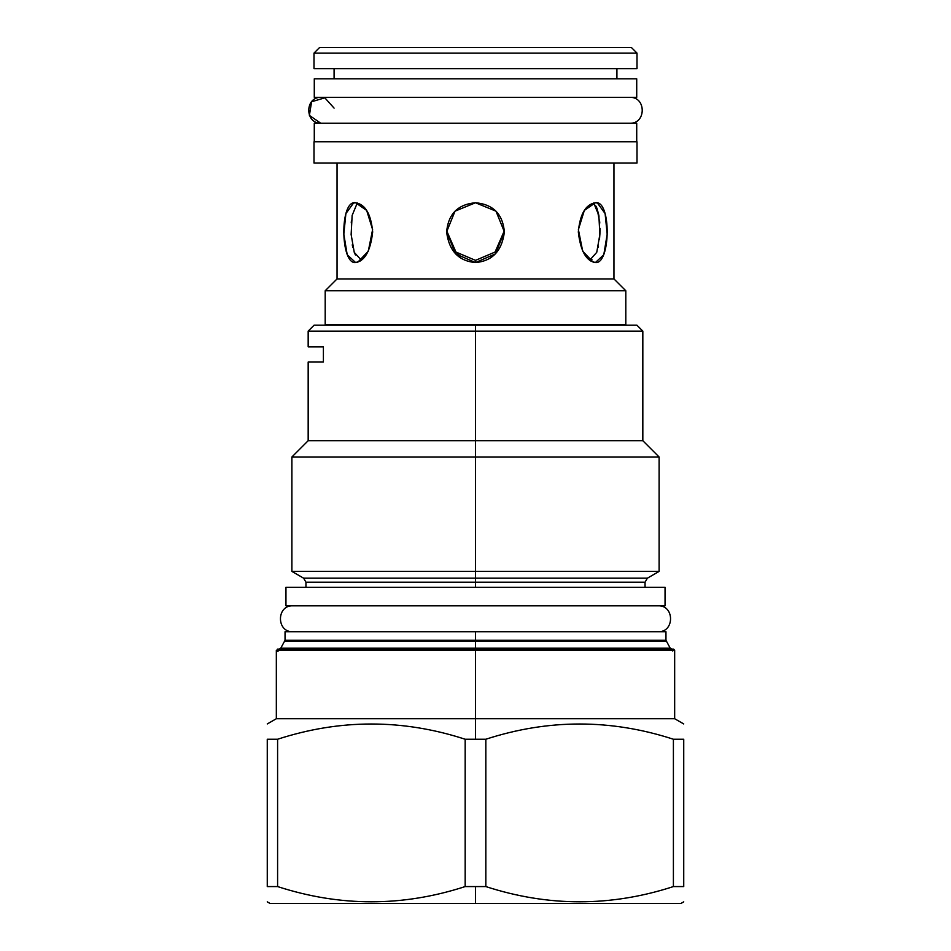 <?xml version="1.0" encoding="UTF-8"?>
<svg xmlns="http://www.w3.org/2000/svg" width="951" height="951" viewBox="0 0 951 951"><rect width="100%" height="100%" fill="white"/><g stroke="black" fill="none" stroke-linecap="round" stroke-linejoin="round"><path stroke-width="1.43" d="M319.548 47.55L631.452 47.55L637.004 53.101L631.452 47.55L319.548 47.55L313.996 53.101L319.548 47.55L313.996 53.101L637.004 53.101L631.452 47.55M637.004 141.77L313.996 141.77L313.996 163.049L313.996 141.77L637.004 141.77L637.004 163.049L313.996 163.049L637.004 163.049L637.004 141.77L637.004 163.049M334.086 78.826L334.086 68.65M616.914 78.826L616.914 68.65M637.004 68.65L313.996 68.65L637.004 68.65L637.004 53.101L637.004 68.65L637.004 53.101L313.996 53.101L313.996 68.65M613.954 163.049L613.954 278.928L337.046 278.928L325.194 290.768L625.806 290.768L613.954 278.928L613.954 163.049L613.954 278.928L337.046 278.928L337.046 163.049M593.174 262.179L595.409 262.547C586.173 261.085 580.479 250.898 578.327 231.961C579.991 214.07 585.685 204.334 595.409 202.753C611.529 199.734 610.661 264.556 595.409 262.547L593.21 262.203L582.701 251.195L578.386 229.595L584.33 210.421L595.409 202.753L597.406 203.038M357.814 262.191L355.591 262.547C340.339 264.556 339.471 199.734 355.591 202.753C365.315 204.334 371.009 214.07 372.673 231.961C370.521 250.898 364.827 261.085 355.591 262.547L347.198 254.713L343.822 234.196L345.891 213.583L353.522 203.062L355.591 202.753L366.67 210.421L372.614 229.595L368.299 251.195L357.79 262.203M475.5 202.753C493.165 204.334 502.794 214.07 504.375 231.961C501.985 250.898 492.368 261.085 475.5 262.547C458.632 261.085 449.015 250.898 446.625 231.961C448.206 214.07 457.835 204.334 475.5 202.753L495.982 211.17L504.375 231.83L495.435 253.893L475.5 262.547L455.565 253.893L446.625 231.83L455.018 211.17L475.5 202.753M446.649 230.724L455.933 252.051L475.5 260.36L475.5 262.547L475.5 260.36L475.5 262.547L475.5 260.36L495.067 252.051L504.351 230.724M458.964 254.69L456.052 252.181M455.779 251.896L455.184 251.278M448.087 239.081L446.851 233.375M325.194 324.826L325.194 290.768L325.194 324.826L325.194 290.768L337.046 278.928L325.194 290.768L625.806 290.768L613.954 278.928L625.806 290.768L625.806 324.826L625.806 290.768L625.806 324.826L325.194 324.826L625.806 324.826M597.192 208.97L599.772 223.093M599.974 228.323L599.903 233.791M599.891 233.91L599.499 239.402M598.5 246.143L598.215 247.415M595.409 262.547L590.963 261.168L595.409 262.547L603.802 254.713L607.178 234.196L605.109 213.583L597.478 203.062M593.697 202.943L598.857 215.425L599.867 234.517L596.741 252.36L589.608 260.241L596.741 252.36L599.867 234.517L598.857 215.425L594.137 203.419M357.303 202.943L352.143 215.425L351.133 234.517L354.259 252.36L361.392 260.241L354.259 252.36L351.133 234.517L352.143 215.425L357.303 202.943M360.037 261.168L355.591 262.547L360.037 261.168M355.436 254.975L354.129 252.003M352.785 247.415L352.25 244.835M613.954 324.826L475.5 325.194L475.5 331.126L308.172 331.126L308.172 346.853L323.399 346.853L323.399 362.034L308.172 362.034L308.172 440.705L475.5 440.705L475.5 331.126L308.172 331.126L314.092 325.194L475.5 325.194L475.5 331.126L642.828 331.126L475.5 331.126L475.5 440.705L642.828 440.705L475.5 440.705L475.5 456.991L475.5 440.705L308.172 440.705L291.886 456.991L659.114 456.991L475.5 456.991L475.5 571.408L475.5 456.991L475.5 571.408L475.5 456.991L291.886 456.991L291.886 571.408L475.5 571.408L475.5 578.184L475.5 571.408L659.114 571.408L475.5 571.408L475.5 578.184L475.5 571.408L291.886 571.408L303.631 578.184L305.949 582.202L305.949 587.302M683.733 901.845L680.964 903.45L475.5 903.45L680.964 903.45L475.5 903.45L475.5 886.57L465.17 886.57C402.642 906.874 340.125 906.874 277.597 886.57L267.267 886.57C267.267 906.874 267.267 906.874 267.267 886.57L267.267 739.236L277.597 739.236L277.597 886.57L267.267 886.57L267.267 739.236C267.267 718.932 267.267 718.932 267.267 739.236L277.597 739.236L277.597 886.57C340.125 906.874 402.642 906.874 465.17 886.57L465.17 739.236C402.642 718.932 340.125 718.932 277.597 739.236C340.125 718.932 402.642 718.932 465.17 739.236L475.5 739.236L475.5 650.234L674.663 650.246L673.558 649.129L277.442 649.129L674.663 650.234L674.663 718.718L475.5 718.718L475.5 650.234L276.337 650.234L475.5 650.234L475.5 641.212L284.789 641.212L475.5 641.212L475.5 648.202L475.5 641.212L666.211 641.212L475.5 641.212L475.5 648.202L280.759 648.202L285.038 640.296L475.5 640.296L475.5 631.726L665.962 631.726L285.038 631.726L665.962 631.726L665.962 640.296L475.5 640.296L475.5 631.726L475.5 640.296L475.5 631.726L285.038 631.726L285.038 640.296L475.5 640.296L475.5 641.212L475.5 640.296L665.962 640.296L670.241 648.202L280.759 648.202L279.154 649.129L475.5 649.129L475.5 648.202L670.241 648.202L671.846 649.129M475.5 587.302L475.5 582.202L305.949 582.202L645.051 582.202L475.5 582.202L475.5 587.302M475.5 325.194L636.908 325.194L642.828 331.126L642.828 440.705L659.114 456.991L659.114 571.408L647.369 578.184L303.631 578.184L475.5 578.184L475.5 582.202L475.5 578.184L647.369 578.184L645.051 582.202L645.051 587.302M267.267 901.845L270.036 903.45L475.5 903.45L475.5 886.57L475.5 903.45L475.5 886.57L485.83 886.57L465.17 886.57L465.17 739.236L485.83 739.236L485.83 886.57C548.358 906.874 610.875 906.874 673.403 886.57C610.875 906.874 548.358 906.874 485.83 886.57L485.83 739.236C548.358 718.932 610.875 718.932 673.403 739.236L673.403 886.57L683.733 886.57L673.403 886.57L673.403 739.236L683.733 739.236L683.733 886.57C683.733 906.874 683.733 906.874 683.733 886.57C683.733 906.874 683.733 906.874 683.733 886.57L683.733 739.236C683.733 718.932 683.733 718.932 683.733 739.236C683.733 718.932 683.733 718.932 683.733 739.236L673.403 739.236C610.875 718.932 548.358 718.932 485.83 739.236L475.5 739.236L475.5 718.718L674.663 718.718L683.733 723.949M475.5 739.236L475.5 718.718L276.337 718.718L475.5 718.718L475.5 739.236M475.5 343.335L475.5 370.201L475.5 343.335M323.399 346.853L323.399 362.034M292.991 605.811C276.277 605.014 276.277 632.522 292.991 631.726C276.277 632.522 276.277 605.014 292.991 605.811M658.009 605.811C674.723 605.014 674.723 632.522 658.009 631.726C674.723 632.522 674.723 605.014 658.009 605.811M665.046 587.302L285.954 587.302L285.954 605.811L665.046 605.811L665.046 587.302L665.046 605.811L285.954 605.811L285.954 587.302L665.046 587.302L665.046 605.811M285.954 587.302L285.954 605.811M636.718 123.261L314.282 123.261L636.718 123.261L636.718 141.77M314.282 123.261L314.282 141.77M334.086 108.117L324.85 97.834L311.583 101.745L309.396 115.392L320.772 123.25L309.396 115.392L311.583 101.745L324.85 97.834L334.086 108.117M636.718 78.826L314.282 78.826L314.282 97.347L636.718 97.347L636.718 78.826L636.718 97.347L314.282 97.347L314.282 78.826L636.718 78.826L636.718 97.347M314.282 78.826L314.282 97.347M351.24 222.938L351.442 220.549M595.956 206.141L596.562 207.389M596.705 207.722L596.978 208.412M598.12 212.014L599.011 216.329M599.534 220.24L599.748 222.748M591.986 259.231L590.512 259.98M313.996 141.77L313.996 163.049M672.773 651.019L673.558 649.129L277.442 649.129L277.442 651.34L276.337 650.234L276.337 718.718L267.267 723.949M278.227 651.019L277.442 649.129M629.705 97.347L321.295 97.347C304.605 96.586 304.605 124.01 321.295 123.25L629.705 123.25C646.395 124.01 646.395 96.586 629.705 97.347C646.395 96.586 646.395 124.01 629.705 123.25M321.295 97.347C304.605 96.586 304.605 124.01 321.295 123.25"/></g></svg>
